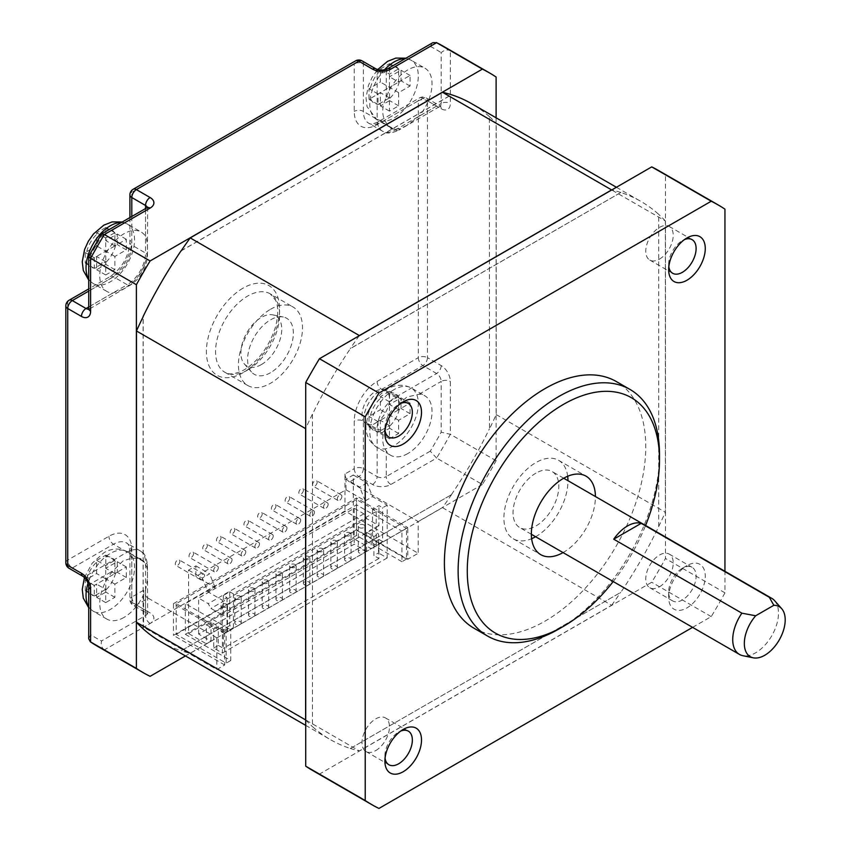 <?xml version="1.0" encoding="UTF-8"?>
<svg xmlns="http://www.w3.org/2000/svg" width="851" height="851" viewBox="0 0 851 851"><rect width="100%" height="100%" fill="white"/><g stroke="black" fill="none" stroke-linecap="round" stroke-linejoin="round"><path stroke-width="0.64" stroke-dasharray="4.25 3.19" d="M226.175 632.516L176.2 603.667L356.516 499.558L406.501 528.407L401.917 531.056L356.516 504.845L185.348 603.667L230.749 629.878L226.175 632.516L226.175 663.174L176.2 634.314L176.2 603.667M176.2 634.314L356.516 530.205L356.516 499.558M356.516 530.205L406.501 559.064L406.501 528.407M406.501 559.064L401.917 561.703L401.917 531.056M401.917 561.703L356.516 535.492L356.516 504.845M356.516 535.492L185.348 634.314L185.348 603.667M185.348 634.314L230.749 660.525L230.749 629.878M230.749 660.525L226.175 663.174M199.996 578.297A3.234 1.872 120 0 0 200.666 579.776A3.234 1.872 120 0 0 203.166 578.914A3.234 1.872 120 0 0 204.57 575.659A3.234 1.872 120 0 0 203.9 574.18A3.234 1.872 120 0 0 201.41 575.042A3.234 1.872 120 0 0 199.996 578.297M179.859 561.383A3.234 1.872 -60 0 1 178.444 564.649A3.234 1.872 -60 0 1 175.955 565.511A3.234 1.872 -60 0 1 175.285 564.032A3.234 1.872 -60 0 1 176.7 560.777A3.234 1.872 -60 0 1 179.189 559.905A3.234 1.872 -60 0 1 179.859 561.383M232.036 559.798A3.234 1.872 -60 0 1 230.621 563.064A3.234 1.872 -60 0 1 228.132 563.926A3.234 1.872 -60 0 1 227.462 562.447A3.234 1.872 -60 0 1 228.866 559.192A3.234 1.872 -60 0 1 231.366 558.32A3.234 1.872 -60 0 1 232.036 559.798M207.325 545.534A3.234 1.872 -60 0 1 205.91 548.789A3.234 1.872 -60 0 1 203.41 549.661A3.234 1.872 -60 0 1 202.74 548.172A3.234 1.872 -60 0 1 204.155 544.917A3.234 1.872 -60 0 1 206.655 544.055A3.234 1.872 -60 0 1 207.325 545.534M259.491 543.949A3.234 1.872 -60 0 1 258.087 547.204A3.234 1.872 -60 0 1 255.587 548.076A3.234 1.872 -60 0 1 254.917 546.587A3.234 1.872 -60 0 1 256.332 543.332A3.234 1.872 -60 0 1 258.821 542.47A3.234 1.872 -60 0 1 259.491 543.949M234.78 529.684A3.234 1.872 -60 0 1 233.365 532.939A3.234 1.872 -60 0 1 230.876 533.8A3.234 1.872 -60 0 1 230.206 532.322A3.234 1.872 -60 0 1 231.621 529.067A3.234 1.872 -60 0 1 234.11 528.194A3.234 1.872 -60 0 1 234.78 529.684M286.957 528.099A3.234 1.872 -60 0 1 285.542 531.354A3.234 1.872 -60 0 1 283.053 532.215A3.234 1.872 -60 0 1 282.383 530.737A3.234 1.872 -60 0 1 283.787 527.482A3.234 1.872 -60 0 1 286.287 526.609A3.234 1.872 -60 0 1 286.957 528.099M262.236 513.823A3.234 1.872 -60 0 1 260.832 517.078A3.234 1.872 -60 0 1 258.332 517.951A3.234 1.872 -60 0 1 257.662 516.472A3.234 1.872 -60 0 1 259.076 513.206A3.234 1.872 -60 0 1 261.565 512.345A3.234 1.872 -60 0 1 262.236 513.823M314.413 512.238A3.234 1.872 -60 0 1 312.998 515.493A3.234 1.872 -60 0 1 310.509 516.366A3.234 1.872 -60 0 1 309.838 514.887A3.234 1.872 -60 0 1 311.253 511.621A3.234 1.872 -60 0 1 313.742 510.76A3.234 1.872 -60 0 1 314.413 512.238M289.702 497.973A3.234 1.872 -60 0 1 288.287 501.228A3.234 1.872 -60 0 1 285.798 502.101A3.234 1.872 -60 0 1 285.128 500.611A3.234 1.872 -60 0 1 286.532 497.356A3.234 1.872 -60 0 1 289.032 496.495A3.234 1.872 -60 0 1 289.702 497.973M341.879 496.388A3.234 1.872 -60 0 1 340.464 499.643A3.234 1.872 -60 0 1 337.964 500.505A3.234 1.872 -60 0 1 337.294 499.026A3.234 1.872 -60 0 1 338.709 495.771A3.234 1.872 -60 0 1 341.208 494.91A3.234 1.872 -60 0 1 341.879 496.388M317.157 482.113A3.234 1.872 -60 0 1 315.753 485.378A3.234 1.872 -60 0 1 313.253 486.24A3.234 1.872 -60 0 1 312.583 484.762A3.234 1.872 -60 0 1 313.998 481.506A3.234 1.872 -60 0 1 316.487 480.634A3.234 1.872 -60 0 1 317.157 482.113M328.146 504.313A3.234 1.872 -60 0 1 326.731 507.568A3.234 1.872 -60 0 1 324.242 508.441A3.234 1.872 -60 0 1 323.571 506.951A3.234 1.872 -60 0 1 324.986 503.696A3.234 1.872 -60 0 1 327.475 502.835A3.234 1.872 -60 0 1 328.146 504.313M303.435 490.048A3.234 1.872 -60 0 1 302.02 493.303A3.234 1.872 -60 0 1 299.52 494.165A3.234 1.872 -60 0 1 298.85 492.686A3.234 1.872 -60 0 1 300.265 489.431A3.234 1.872 -60 0 1 302.765 488.559A3.234 1.872 -60 0 1 303.435 490.048M300.68 520.163A3.234 1.872 -60 0 1 299.275 523.429A3.234 1.872 -60 0 1 296.776 524.29A3.234 1.872 -60 0 1 296.105 522.812A3.234 1.872 -60 0 1 297.52 519.557A3.234 1.872 -60 0 1 300.009 518.684A3.234 1.872 -60 0 1 300.68 520.163M275.969 505.898A3.234 1.872 -60 0 1 274.554 509.153A3.234 1.872 -60 0 1 272.065 510.026A3.234 1.872 -60 0 1 271.395 508.536A3.234 1.872 -60 0 1 272.809 505.281A3.234 1.872 -60 0 1 275.298 504.42A3.234 1.872 -60 0 1 275.969 505.898M273.224 536.024A3.234 1.872 -60 0 1 271.809 539.279A3.234 1.872 -60 0 1 269.32 540.14A3.234 1.872 -60 0 1 268.65 538.662A3.234 1.872 -60 0 1 270.065 535.407A3.234 1.872 -60 0 1 272.554 534.545A3.234 1.872 -60 0 1 273.224 536.024M248.513 521.748A3.234 1.872 -60 0 1 247.098 525.014A3.234 1.872 -60 0 1 244.599 525.875A3.234 1.872 -60 0 1 243.929 524.397A3.234 1.872 -60 0 1 245.343 521.142A3.234 1.872 -60 0 1 247.843 520.269A3.234 1.872 -60 0 1 248.513 521.748M245.769 551.873A3.234 1.872 -60 0 1 244.354 555.129A3.234 1.872 -60 0 1 241.854 556.001A3.234 1.872 -60 0 1 241.184 554.522A3.234 1.872 -60 0 1 242.599 551.257A3.234 1.872 -60 0 1 245.099 550.395A3.234 1.872 -60 0 1 245.769 551.873M221.047 537.609A3.234 1.872 -60 0 1 219.632 540.864A3.234 1.872 -60 0 1 217.143 541.736A3.234 1.872 -60 0 1 216.473 540.247A3.234 1.872 -60 0 1 217.888 536.992A3.234 1.872 -60 0 1 220.377 536.13A3.234 1.872 -60 0 1 221.047 537.609M218.303 567.734A3.234 1.872 -60 0 1 216.888 570.989A3.234 1.872 -60 0 1 214.399 571.851A3.234 1.872 -60 0 1 213.729 570.372A3.234 1.872 -60 0 1 215.143 567.117A3.234 1.872 -60 0 1 217.633 566.245A3.234 1.872 -60 0 1 218.303 567.734M193.592 553.458A3.234 1.872 -60 0 1 192.177 556.714A3.234 1.872 -60 0 1 189.688 557.586A3.234 1.872 -60 0 1 189.018 556.107A3.234 1.872 -60 0 1 190.422 552.842A3.234 1.872 -60 0 1 192.922 551.98A3.234 1.872 -60 0 1 193.592 553.458M221.962 606.837A3.234 1.872 0 0 0 225.494 607.242A3.234 1.872 0 0 0 227.494 605.518A3.234 1.872 0 0 0 226.547 604.199A3.234 1.872 0 0 0 223.015 603.784A3.234 1.872 0 0 0 221.015 605.518A3.234 1.872 0 0 0 221.962 606.837M226.547 629.559A3.234 1.872 180 0 1 227.494 630.878A3.234 1.872 180 0 1 225.494 632.612A3.234 1.872 180 0 1 221.962 632.208A3.234 1.872 180 0 1 221.015 630.878A3.234 1.872 180 0 1 223.015 629.155A3.234 1.872 180 0 1 226.547 629.559M235.695 598.913A3.234 1.872 0 0 0 239.227 599.317A3.234 1.872 0 0 0 241.216 597.593A3.234 1.872 0 0 0 240.269 596.264A3.234 1.872 0 0 0 236.748 595.86A3.234 1.872 0 0 0 234.748 597.593A3.234 1.872 0 0 0 235.695 598.913M240.269 621.634A3.234 1.872 180 0 1 241.216 622.953A3.234 1.872 180 0 1 239.227 624.677A3.234 1.872 180 0 1 235.695 624.272A3.234 1.872 180 0 1 234.748 622.953A3.234 1.872 180 0 1 236.748 621.23A3.234 1.872 180 0 1 240.269 621.634M249.428 590.988A3.234 1.872 0 0 0 252.949 591.392A3.234 1.872 0 0 0 254.949 589.658A3.234 1.872 0 0 0 254.002 588.339A3.234 1.872 0 0 0 250.471 587.935A3.234 1.872 0 0 0 248.481 589.658A3.234 1.872 0 0 0 249.428 590.988M254.002 613.709A3.234 1.872 180 0 1 254.949 615.028A3.234 1.872 180 0 1 252.949 616.752A3.234 1.872 180 0 1 249.428 616.347A3.234 1.872 180 0 1 248.481 615.028A3.234 1.872 180 0 1 250.471 613.305A3.234 1.872 180 0 1 254.002 613.709M263.15 583.052A3.234 1.872 0 0 0 266.682 583.456A3.234 1.872 0 0 0 268.682 581.733A3.234 1.872 0 0 0 267.735 580.414A3.234 1.872 0 0 0 264.204 580.01A3.234 1.872 0 0 0 262.204 581.733A3.234 1.872 0 0 0 263.15 583.052M267.735 605.784A3.234 1.872 180 0 1 268.682 607.103A3.234 1.872 180 0 1 266.682 608.827A3.234 1.872 180 0 1 263.15 608.422A3.234 1.872 180 0 1 262.204 607.103A3.234 1.872 180 0 1 264.204 605.38A3.234 1.872 180 0 1 267.735 605.784M276.883 575.127A3.234 1.872 0 0 0 280.415 575.531A3.234 1.872 0 0 0 282.415 573.808A3.234 1.872 0 0 0 281.458 572.489A3.234 1.872 0 0 0 277.937 572.085A3.234 1.872 0 0 0 275.937 573.808A3.234 1.872 0 0 0 276.883 575.127M281.458 597.849A3.234 1.872 180 0 1 282.415 599.178A3.234 1.872 180 0 1 280.415 600.902A3.234 1.872 180 0 1 276.883 600.498A3.234 1.872 180 0 1 275.937 599.178A3.234 1.872 180 0 1 277.937 597.445A3.234 1.872 180 0 1 281.458 597.849M290.616 567.202A3.234 1.872 0 0 0 294.148 567.606A3.234 1.872 0 0 0 296.137 565.883A3.234 1.872 0 0 0 295.191 564.564A3.234 1.872 0 0 0 291.67 564.149A3.234 1.872 0 0 0 289.67 565.883A3.234 1.872 0 0 0 290.616 567.202M295.191 589.924A3.234 1.872 180 0 1 296.137 591.243A3.234 1.872 180 0 1 294.148 592.977A3.234 1.872 180 0 1 290.616 592.573A3.234 1.872 180 0 1 289.67 591.243A3.234 1.872 180 0 1 291.67 589.52A3.234 1.872 180 0 1 295.191 589.924M304.35 559.277A3.234 1.872 0 0 0 307.871 559.681A3.234 1.872 0 0 0 309.87 557.958A3.234 1.872 0 0 0 308.924 556.628A3.234 1.872 0 0 0 305.392 556.224A3.234 1.872 0 0 0 303.403 557.958A3.234 1.872 0 0 0 304.35 559.277M308.924 581.999A3.234 1.872 180 0 1 309.87 583.318A3.234 1.872 180 0 1 307.871 585.041A3.234 1.872 180 0 1 304.35 584.637A3.234 1.872 180 0 1 303.403 583.318A3.234 1.872 180 0 1 305.392 581.595A3.234 1.872 180 0 1 308.924 581.999M318.072 551.352A3.234 1.872 0 0 0 321.604 551.756A3.234 1.872 0 0 0 323.603 550.023A3.234 1.872 0 0 0 322.657 548.704A3.234 1.872 0 0 0 319.125 548.299A3.234 1.872 0 0 0 317.125 550.023A3.234 1.872 0 0 0 318.072 551.352M322.657 574.074A3.234 1.872 180 0 1 323.603 575.393A3.234 1.872 180 0 1 321.604 577.116A3.234 1.872 180 0 1 318.072 576.712A3.234 1.872 180 0 1 317.125 575.393A3.234 1.872 180 0 1 319.125 573.67A3.234 1.872 180 0 1 322.657 574.074M331.805 543.417A3.234 1.872 0 0 0 335.337 543.821A3.234 1.872 0 0 0 337.336 542.098A3.234 1.872 0 0 0 336.379 540.779A3.234 1.872 0 0 0 332.858 540.374A3.234 1.872 0 0 0 330.858 542.098A3.234 1.872 0 0 0 331.805 543.417M336.379 566.149A3.234 1.872 180 0 1 337.336 567.468A3.234 1.872 180 0 1 335.337 569.191A3.234 1.872 180 0 1 331.805 568.787A3.234 1.872 180 0 1 330.858 567.468A3.234 1.872 180 0 1 332.858 565.745A3.234 1.872 180 0 1 336.379 566.149M345.538 535.492A3.234 1.872 0 0 0 349.059 535.896A3.234 1.872 0 0 0 351.059 534.173A3.234 1.872 0 0 0 350.112 532.854A3.234 1.872 0 0 0 346.591 532.449A3.234 1.872 0 0 0 344.591 534.173A3.234 1.872 0 0 0 345.538 535.492M350.112 558.213A3.234 1.872 180 0 1 351.059 559.543A3.234 1.872 180 0 1 349.059 561.266A3.234 1.872 180 0 1 345.538 560.862A3.234 1.872 180 0 1 344.591 559.543A3.234 1.872 180 0 1 346.591 557.809A3.234 1.872 180 0 1 350.112 558.213M359.271 527.567A3.234 1.872 0 0 0 362.792 527.971A3.234 1.872 0 0 0 364.792 526.248A3.234 1.872 0 0 0 363.845 524.929A3.234 1.872 0 0 0 360.313 524.514A3.234 1.872 0 0 0 358.324 526.248A3.234 1.872 0 0 0 359.271 527.567M363.845 550.289A3.234 1.872 180 0 1 364.792 551.608A3.234 1.872 180 0 1 362.792 553.341A3.234 1.872 180 0 1 359.271 552.937A3.234 1.872 180 0 1 358.324 551.608A3.234 1.872 180 0 1 360.313 549.884A3.234 1.872 180 0 1 363.845 550.289M188.56 633.527L353.314 538.396L353.314 474.986L345.995 479.209L345.995 489.782L195.879 576.446L195.879 565.883L188.56 570.106L188.56 633.527L206.399 643.835L210.984 641.186L198.623 634.048L354.229 544.215L366.59 551.352L371.164 548.704L353.314 538.396M353.314 474.986L367.047 482.911L372.536 496.654L387.184 505.111L387.184 557.958L378.493 552.937L378.493 533.907L371.164 529.684L371.164 548.704M188.56 570.106L202.283 578.031L207.782 591.775L222.419 600.232L222.419 653.079L213.729 648.058L213.729 629.027L206.399 624.804L206.399 643.835M195.879 565.883L209.612 573.808L202.283 578.031M345.995 489.782L365.217 500.877L372.536 496.654M207.782 591.775L215.101 587.552L195.879 576.446M227.004 597.593L227.004 631.41L233.408 627.708L229.749 625.602L229.749 591.775L223.334 595.477L227.004 597.593L222.419 600.232M229.749 591.775L233.408 593.892L376.206 511.451L372.536 509.334L378.95 505.632L382.61 507.749L387.184 505.111M367.047 482.911L359.728 487.134L345.995 479.209M376.206 511.451L376.206 545.268L382.61 541.566L382.61 507.749M233.408 627.708L233.408 593.892M387.184 557.958L222.419 653.079M365.217 500.877L359.728 487.134M366.59 551.352L366.59 532.322L371.164 529.684M366.59 532.322L373.908 536.555L378.493 533.907M373.908 536.555L373.908 555.575L378.493 552.937M198.623 634.048L198.623 598.115L354.229 508.281L354.229 544.215M213.729 629.027L218.303 626.389L210.984 622.166L206.399 624.804M213.729 648.058L218.303 645.42L218.303 626.389M215.101 587.552L209.612 573.808M210.984 622.166L210.984 641.186M382.61 541.566L378.95 539.46L378.95 558.479L373.908 555.575M354.229 508.281L363.845 513.823L366.59 518.578L378.95 525.716L378.95 505.632M376.206 545.268L372.536 543.161L378.95 539.46M372.536 509.334L372.536 543.161M227.004 631.41L223.334 629.293L229.749 625.602M223.334 595.477L223.334 615.56L210.984 608.422L208.24 603.667L198.623 598.115M218.303 645.42L223.334 648.324L223.334 629.293M378.95 558.479L223.334 648.324M363.845 513.823L208.24 603.667M378.95 525.716L223.334 615.56M366.59 518.578L210.984 608.422M380.45 68.931L389.609 63.644L389.471 76.781L401.044 70.25L401.044 80.813L389.471 87.345L389.609 100.631L380.45 105.918L380.323 92.631L369.015 99.312L369.015 88.749L380.323 82.058L380.45 68.931L389.471 74.133L398.63 68.846L398.63 82.058L389.471 76.781M101.184 267.054L96.695 269.746L96.567 256.459L85.26 263.14L85.26 252.566L96.567 245.886L96.695 232.749L105.854 227.472L105.715 240.599L117.289 234.078L117.289 244.641L105.715 251.173L105.854 264.459L101.184 267.054M384.939 430.883L380.45 433.574L380.323 420.288L369.015 426.968L369.015 416.405L380.323 409.714L380.45 396.587L389.609 391.3L389.471 404.438L401.044 397.906L401.044 408.469L389.471 415.001L389.609 428.287L384.939 430.883M96.695 560.405L105.854 555.118L105.715 568.255L117.289 561.724L117.289 572.298L105.715 578.829L105.854 592.115L96.695 597.402L96.567 584.116L85.26 590.796L85.26 580.222L96.567 573.542L96.695 560.405L105.715 565.617L114.874 560.33L114.874 573.542L126.31 566.936L126.31 577.51L114.874 584.116L114.874 597.328L105.715 602.604L105.715 589.392L96.567 584.116M407.778 453.583A34.306 19.807 -60 0 1 390.63 455.274A34.306 19.807 -60 0 1 386.269 450.934C382.227 445.062 381.663 437.988 384.567 429.712L387.301 422.394A34.306 19.807 -60 0 1 394.779 409.427L399.757 403.395L406.863 397.034L418.99 394.258A34.306 19.807 -60 0 1 424.936 395.864A34.306 19.807 -60 0 1 430.191 423.351A34.306 19.807 -60 0 1 407.778 453.583M124.023 617.4A34.306 19.807 -60 0 1 106.875 619.102A34.306 19.807 -60 0 1 112.811 571.032L123.108 560.862L131.565 558.235L137.022 558.245A34.306 19.807 -60 0 1 141.17 559.692A34.306 19.807 -60 0 1 144.5 562.564L146.755 567.011C148.042 572.861 147.638 580.499 145.532 589.924A34.306 19.807 -60 0 1 124.023 617.4M123.108 289.223L112.811 293.052A34.306 19.807 -60 0 1 106.875 291.446A34.306 19.807 -60 0 1 101.609 263.959A34.306 19.807 -60 0 1 124.023 233.727A34.306 19.807 -60 0 1 141.17 232.036A34.306 19.807 -60 0 1 145.532 236.376C147.638 241.131 148.053 248.12 146.755 257.321L144.5 264.927A34.306 19.807 -60 0 1 137.022 277.883L131.565 283.638L123.108 289.223M406.863 125.395L399.757 128.799L394.779 129.065A34.306 19.807 -60 0 1 390.63 127.629A34.306 19.807 -60 0 1 387.301 124.746L384.567 120.023C381.663 113.236 382.227 105.694 386.269 97.386A34.306 19.807 -60 0 1 407.778 69.91A34.306 19.807 -60 0 1 424.936 68.208A34.306 19.807 -60 0 1 418.99 116.279L406.863 125.395M261.321 364.611A28.891 16.68 -60 0 1 244.407 364.005A28.891 16.68 -60 0 1 243.28 340.368A28.891 16.68 -60 0 1 261.321 317.423A28.891 16.68 -60 0 1 272.777 314.859A28.891 16.68 -60 0 1 280.862 336.645A28.891 16.68 -60 0 1 261.321 364.611M270.48 372.727A32.359 18.679 -60 0 1 251.524 372.047A32.359 18.679 -60 0 1 250.268 345.58A32.359 18.679 -60 0 1 270.48 319.87A32.359 18.679 -60 0 1 283.298 317.008A32.359 18.679 -60 0 1 292.361 341.411A32.359 18.679 -60 0 1 270.48 372.727M774.57 600.636A32.359 18.679 -60 0 1 775.825 627.102A32.359 18.679 -60 0 1 755.614 652.813A32.359 18.679 -60 0 1 742.785 655.674M270.48 309.307A45.305 26.158 -60 0 1 293.127 307.062A45.305 26.158 -60 0 1 300.073 343.368A45.305 26.158 -60 0 1 270.48 383.29A45.305 26.158 -60 0 1 247.822 385.535A45.305 26.158 -60 0 1 240.876 349.229A45.305 26.158 -60 0 1 270.48 309.307M535.928 473.135A32.359 18.679 120 0 0 514.791 501.654A32.359 18.679 120 0 0 519.748 527.577A32.359 18.679 120 0 0 535.928 525.982A32.359 18.679 120 0 0 557.065 497.463A32.359 18.679 120 0 0 552.108 471.528A32.359 18.679 120 0 0 535.928 473.135M563.064 552.586A45.305 26.158 120 0 0 563.383 552.405A45.305 26.158 120 0 0 595.423 496.537M535.598 536.736A45.305 26.158 120 0 0 535.928 536.545A45.305 26.158 120 0 0 567.968 480.677M567.681 476.273A45.305 26.158 120 0 0 558.586 460.317A45.305 26.158 120 0 0 535.928 462.561A45.305 26.158 120 0 0 506.334 502.484A45.305 26.158 120 0 0 513.27 538.789A45.305 26.158 120 0 0 531.641 538.694M682.385 568.255L686.959 565.617A25.892 14.946 -60 0 1 705.266 576.18A25.892 14.946 -60 0 1 686.959 607.891A25.892 14.946 -60 0 1 668.652 597.328A25.892 14.946 -60 0 1 686.959 565.617L682.385 568.255A19.413 11.212 120 0 0 668.652 592.041A19.413 11.212 120 0 0 672.673 600.923A19.413 11.212 120 0 0 682.385 599.966A19.413 11.212 120 0 0 695.065 582.861A19.413 11.212 120 0 0 692.086 567.298A19.413 11.212 120 0 0 682.385 568.255M400.747 731.052A19.413 11.212 120 0 0 398.63 732.083L403.204 729.445L398.63 732.083A19.413 11.212 120 0 0 384.897 755.869A19.413 11.212 120 0 0 385.067 758.22M400.747 403.395A19.413 11.212 120 0 0 398.63 404.427L403.204 401.789L398.63 404.427A19.413 11.212 120 0 0 384.897 428.213A19.413 11.212 120 0 0 385.067 430.563M684.502 239.567A19.413 11.212 120 0 0 682.385 240.599L686.959 237.961L682.385 240.599A19.413 11.212 120 0 0 668.652 264.384A19.413 11.212 120 0 0 668.822 266.735M659.504 259.098A19.413 11.212 120 0 0 672.184 241.992A19.413 11.212 120 0 0 669.205 226.43A19.413 11.212 120 0 0 659.504 227.387A19.413 11.212 120 0 0 646.813 244.503A19.413 11.212 120 0 0 649.792 260.066A19.413 11.212 120 0 0 659.504 259.098M375.738 422.926A19.413 11.212 120 0 0 388.428 405.81A19.413 11.212 120 0 0 385.45 390.258A19.413 11.212 120 0 0 375.738 391.215A19.413 11.212 120 0 0 363.058 408.331A19.413 11.212 120 0 0 366.036 423.883A19.413 11.212 120 0 0 375.738 422.926M375.738 750.582A19.413 11.212 120 0 0 388.428 733.466A19.413 11.212 120 0 0 385.45 717.914A19.413 11.212 120 0 0 375.738 718.872A19.413 11.212 120 0 0 363.058 735.977A19.413 11.212 120 0 0 366.036 751.539A19.413 11.212 120 0 0 375.738 750.582M659.504 586.754A19.413 11.212 120 0 0 672.184 569.649A19.413 11.212 120 0 0 669.205 554.086A19.413 11.212 120 0 0 659.504 555.043A19.413 11.212 120 0 0 646.813 572.159A19.413 11.212 120 0 0 649.792 587.711A19.413 11.212 120 0 0 659.504 586.754M473.89 628.155A142.394 82.207 120 0 0 545.087 621.102A142.394 82.207 120 0 0 638.101 495.622A142.394 82.207 120 0 0 616.273 381.525M150.106 676.332L104.343 649.909L150.106 623.485A12.946 7.478 180 0 0 150.106 612.911L136.383 604.987L148.18 598.179L216.824 637.814L185.433 655.94M148.18 598.179A6.468 3.734 60 0 1 143.596 590.254L143.596 627.24L344.974 510.983L418.203 553.256L407.778 559.277L407.778 527.567L224.707 633.261L224.707 664.971L216.824 669.524L143.596 627.24M496.112 117.832L496.112 460.721A346.272 199.921 -60 0 1 482.389 484.496L436.616 458.072A346.272 199.921 120 0 0 450.339 434.297L450.339 381.439A12.946 7.478 60 0 0 441.19 365.59L427.457 357.665L427.457 100.822L441.19 108.747A12.946 7.478 60 0 0 450.339 103.46L450.339 50.613A346.272 199.921 120 0 0 443.616 46.411M496.112 460.721L450.339 434.297L441.19 432.223A339.804 196.187 -60 0 1 430.244 451.179L436.616 458.072L390.843 484.496A12.946 7.478 180 0 1 372.536 484.496L358.814 476.571L349.548 481.911L418.203 521.546L418.203 553.256M692.586 627.368L711.223 616.613A346.272 199.921 120 0 0 724.946 592.839L724.946 571.319M190.209 653.291L359.367 750.944L611.624 605.306L442.467 507.643L190.209 653.291A310.679 179.37 -60 0 1 181.125 650.77L451.551 494.633L181.125 650.77M496.207 414.575L665.354 512.238L665.354 220.952L496.207 123.289L496.207 414.575A310.679 179.37 -60 0 1 489.474 428.947L489.389 116.63L489.474 428.947M312.445 414.309L312.445 726.584A310.679 179.37 120 0 0 330.241 739.54A310.679 179.37 120 0 0 350.367 748.476L620.804 592.349A310.679 179.37 120 0 0 658.727 526.663L658.727 214.388A310.679 179.37 120 0 0 640.92 201.432A310.679 179.37 120 0 0 620.804 192.496L350.367 348.633A310.679 179.37 120 0 0 312.445 414.309L312.445 726.584M312.36 414.256A310.679 179.37 120 0 0 305.722 428.436M305.722 720.02A310.679 179.37 120 0 0 312.36 726.531M350.367 748.476L620.804 592.349M350.272 748.423A310.679 179.37 120 0 0 359.367 750.944M611.624 605.306A310.679 179.37 120 0 0 620.709 592.296M658.727 526.663L658.727 214.388M658.631 526.609A310.679 179.37 120 0 0 665.354 512.238M665.354 220.952A310.679 179.37 120 0 0 658.631 214.335M359.228 335.751A310.679 179.37 120 0 0 350.272 348.58L350.367 348.633M620.804 192.496L350.272 348.58M620.709 192.443A310.679 179.37 120 0 0 611.752 189.954M451.551 494.633A310.679 179.37 -60 0 1 442.467 507.643M143.202 628.868L143.202 316.604M489.474 116.683A310.679 179.37 -60 0 1 496.207 123.289M181.125 250.917L451.551 94.78M181.242 250.747L451.434 94.748M143.106 628.793L143.106 316.785M312.445 770.378A346.272 199.921 120 0 0 319.444 774.102L651.728 582.265A346.272 199.921 120 0 0 665.45 558.49L665.45 174.806A346.272 199.921 120 0 0 658.717 170.604M724.946 209.155L665.45 174.806M724.946 592.839L665.45 558.49M711.223 616.613L651.728 582.265M378.94 808.45L319.444 774.102M482.389 484.496L418.203 521.546M216.824 637.814L216.824 669.524M160.903 641.782A310.679 179.37 120 0 0 181.029 650.717M489.389 116.63A310.679 179.37 120 0 0 471.582 103.662M451.466 494.58A310.679 179.37 120 0 0 489.389 428.893M143.596 590.254L131.809 597.062L131.809 549.501A32.359 18.679 120 0 0 108.917 536.29L67.729 560.064L67.729 303.222L108.917 279.447A32.359 18.679 120 0 0 131.809 239.812L131.809 192.252L354.229 63.825L354.229 111.396A32.359 18.679 120 0 0 377.121 124.608L418.309 100.822L418.309 357.665L377.121 381.439A32.359 18.679 120 0 0 354.229 421.075L354.229 468.646L344.974 473.986L344.974 510.983M496.112 77.037L450.339 50.613C447.147 49.315 444.094 50.018 441.19 52.688L441.19 103.46L418.99 116.279M659.504 454.636A142.394 82.207 -60 0 1 558.809 629.027M613.209 581.541A135.926 78.473 120 0 0 645.579 525.492M386.269 97.386L386.269 71.761L430.244 46.369L432.861 42.667M101.365 234.163L101.567 236.131L145.532 210.74L145.532 236.376M88.812 255.906L90.61 255.098A339.804 196.187 -60 0 1 101.567 236.131M88.717 638.739L90.61 634.623L90.61 583.85L112.811 571.032M97.344 646.186A346.272 199.921 120 0 0 104.343 649.909C101.62 647.792 100.695 644.803 101.567 640.941A339.804 196.187 -60 0 1 90.61 634.623M344.974 473.986A6.468 3.734 -120 0 0 349.548 481.911M398.63 68.846L389.609 63.644M398.63 82.058L410.065 75.452L410.065 86.025L398.63 92.631L398.63 105.843L389.471 111.13L389.471 97.918L378.035 104.524L378.035 93.95L389.471 87.345L389.471 74.133M398.63 92.631L380.323 82.058M378.035 93.95L369.015 88.749M378.035 104.524L369.015 99.312M389.471 97.918L380.323 92.631M389.471 111.13L380.45 105.918M398.63 105.843L389.609 100.631M410.065 86.025L401.044 80.813M410.065 75.452L401.044 70.25M114.874 256.459L105.715 251.173L105.715 237.961L114.874 232.674L114.874 245.886L126.31 239.28L126.31 249.854L114.874 256.459L114.874 269.671L105.715 274.958L105.715 261.746L94.28 268.352L94.28 257.779L105.715 251.173L96.567 245.886M126.31 249.854L117.289 244.641M126.31 239.28L117.289 234.078M114.874 245.886L105.715 240.599M114.874 232.674L105.854 227.472M105.715 237.961L96.695 232.749M94.28 257.779L85.26 252.566M94.28 268.352L85.26 263.14M105.715 261.746L96.567 256.459M105.715 274.958L96.695 269.746M114.874 269.671L105.854 264.459M105.715 602.604L96.695 597.402M114.874 597.328L105.854 592.115M114.874 584.116L105.715 578.829L105.715 565.617M126.31 577.51L117.289 572.298M126.31 566.936L117.289 561.724M114.874 573.542L105.715 568.255M114.874 560.33L105.854 555.118M105.715 589.392L94.28 595.998L94.28 585.435L105.715 578.829L96.567 573.542M94.28 585.435L85.26 580.222M94.28 595.998L85.26 590.796M398.63 420.288L389.471 415.001L389.471 401.789L398.63 396.502L398.63 409.714L410.065 403.108L410.065 413.682L398.63 420.288L398.63 433.499L389.471 438.786L389.471 425.574L378.035 432.18L378.035 421.607L389.471 415.001L380.323 409.714M378.035 421.607L369.015 416.405M378.035 432.18L369.015 426.968M389.471 425.574L380.323 420.288M389.471 438.786L380.45 433.574M398.63 433.499L389.609 428.287M410.065 413.682L401.044 408.469M410.065 403.108L401.044 397.906M398.63 409.714L389.471 404.438M398.63 396.502L389.609 391.3M389.471 401.789L380.45 396.587M224.707 664.971L173.455 635.378L356.516 529.684L407.778 559.277M224.707 633.261L173.455 603.667L173.455 635.378M173.455 603.667L356.516 497.973L407.778 527.567M356.516 497.973L356.516 529.684M384.386 69.878A34.306 19.807 120 0 0 376.897 119.693A34.306 19.807 120 0 0 394.045 118.002A34.306 19.807 120 0 0 416.458 87.77A34.306 19.807 120 0 0 411.203 60.283A34.306 19.807 120 0 0 405.129 58.676M370.504 87.727A21.36 12.329 -60 0 1 380.323 70.729M380.323 103.971A21.36 12.329 -60 0 1 370.504 98.301M88.717 279.075A34.306 19.807 120 0 0 93.142 283.521A34.306 19.807 120 0 0 110.29 281.819A34.306 19.807 120 0 0 132.703 251.598A34.306 19.807 120 0 0 127.448 224.111A34.306 19.807 120 0 0 121.374 222.505M86.749 251.556A21.36 12.329 -60 0 1 96.567 234.557M96.567 267.788A21.36 12.329 -60 0 1 86.749 262.129M394.045 389.63A34.306 19.807 120 0 0 371.642 419.862A34.306 19.807 120 0 0 376.897 447.349A34.306 19.807 120 0 0 394.045 445.658A34.306 19.807 120 0 0 416.458 415.426A34.306 19.807 120 0 0 411.203 387.939A34.306 19.807 120 0 0 394.045 389.63M370.504 415.384A21.36 12.329 -60 0 1 380.323 398.385M380.323 431.617A21.36 12.329 -60 0 1 370.504 425.957M88.717 606.731A34.306 19.807 120 0 0 93.142 611.178A34.306 19.807 120 0 0 110.29 609.476A34.306 19.807 120 0 0 132.703 579.254A34.306 19.807 120 0 0 127.448 551.756A34.306 19.807 120 0 0 110.29 553.458A34.306 19.807 120 0 0 88.047 583.148M86.749 579.212A21.36 12.329 -60 0 1 96.567 562.203M96.567 595.445A21.36 12.329 -60 0 1 86.749 589.775M247.598 370.079A45.305 26.158 -60 0 1 224.941 372.323A45.305 26.158 -60 0 1 217.994 336.017A45.305 26.158 -60 0 1 247.598 296.095A45.305 26.158 -60 0 1 270.246 293.85A45.305 26.158 -60 0 1 277.192 330.156A45.305 26.158 -60 0 1 247.598 370.079M243.014 288.17A51.783 29.891 120 0 0 206.399 351.58A51.783 29.891 120 0 0 243.014 372.727A51.783 29.891 120 0 0 279.628 309.307A51.783 29.891 120 0 0 243.014 288.17M131.809 597.062A6.468 3.734 -120 0 0 136.383 604.987A6.468 3.734 120 0 1 133.15 605.306A6.468 3.734 120 0 1 131.809 602.348L145.532 610.273L145.532 562.713A25.892 14.946 120 0 0 140.17 550.852A25.892 14.946 120 0 0 127.224 552.139L86.036 575.925L72.303 567.989L113.502 544.215A25.892 14.946 -60 0 1 126.437 542.927A25.892 14.946 -60 0 1 131.809 554.778L131.809 602.348A6.468 3.734 180 0 1 129.905 599.7A6.468 3.734 180 0 1 131.809 597.062M399.289 409.331A21.36 12.329 -60 0 1 389.471 426.34M389.471 393.098A21.36 12.329 -60 0 1 399.289 398.768M115.534 573.159A21.36 12.329 -60 0 1 105.715 590.158M105.715 556.926A21.36 12.329 -60 0 1 115.534 562.585M105.715 229.27A21.36 12.329 -60 0 1 115.534 234.94M399.289 81.675A21.36 12.329 -60 0 1 389.471 98.684M387.301 422.394A19.413 11.212 -60 0 1 394.779 409.427M430.244 451.179L386.269 476.571L386.269 450.934M418.99 394.258L441.19 381.439L441.19 432.223M441.19 365.59A6.468 3.734 -60 0 1 436.616 373.515L395.428 397.3A25.892 14.946 120 0 0 377.121 429.01L363.388 421.075A25.892 14.946 -60 0 1 381.695 389.375L422.883 365.59L436.616 373.515A6.468 3.734 60 0 1 441.19 381.439A6.468 3.734 180 0 1 450.339 381.439M377.121 381.439A6.468 3.734 -120 0 0 381.695 389.375L395.428 397.3A6.468 3.734 60 0 1 399.757 403.395M390.843 484.496A6.468 3.734 -120 0 1 386.269 476.571A6.468 3.734 0 0 1 377.121 476.571L377.121 429.01A6.468 3.734 0 0 0 384.567 429.712M137.022 558.245A19.413 11.212 -60 0 1 144.5 562.564M145.532 589.924L145.532 615.56L101.567 640.941M131.565 558.235A6.468 3.734 -120 0 0 127.224 552.139L113.502 544.215A6.468 3.734 60 0 1 108.917 536.29M88.717 586.488A6.468 3.734 180 0 1 90.61 583.85A6.468 3.734 -120 0 0 86.036 575.925A6.468 3.734 120 0 1 82.802 576.244M146.755 567.011A6.468 3.734 0 0 0 147.425 565.351A6.468 3.734 0 0 0 145.532 562.713L131.809 554.778A6.468 3.734 180 0 1 129.905 552.139A6.468 3.734 180 0 1 131.809 549.501M150.106 623.485A6.468 3.734 60 0 1 145.532 615.56A6.468 3.734 0 0 0 147.425 612.911A6.468 3.734 0 0 0 145.532 610.273A6.468 3.734 -60 0 0 146.872 613.231L133.15 605.306A6.468 6.468 0 0 1 129.905 599.7L129.905 552.139C129.426 546.448 128.278 543.374 126.437 542.927L140.17 550.852C144.181 552.267 146.595 557.107 147.425 565.351L147.659 613.826L146.872 613.231A6.468 3.734 -60 0 0 150.106 612.911M144.5 264.927A19.413 11.212 -60 0 1 137.022 277.883M112.811 293.052L90.61 305.871L90.61 255.098M146.755 257.321A6.468 3.734 0 0 0 147.425 255.662A6.468 3.734 0 0 0 145.532 253.024L145.532 208.559M146.872 207.782A6.468 3.734 -120 0 0 145.532 210.74A6.468 3.734 0 0 0 147.425 208.101A6.468 3.734 0 0 0 147.34 207.474M131.565 283.638A6.468 3.734 60 0 1 130.458 285.053A6.468 3.734 60 0 1 127.224 284.734A25.892 14.946 120 0 0 145.532 253.024L131.809 245.099A25.892 14.946 -60 0 1 113.502 276.798L88.717 291.106M88.717 308.509A6.468 3.734 180 0 1 90.61 305.871A6.468 3.734 60 0 1 89.27 308.828A6.468 3.734 60 0 1 88.685 309.062M88.717 306.966L127.224 284.734L113.502 276.798A6.468 3.734 -120 0 0 110.258 276.479A6.468 3.734 -120 0 0 108.917 279.447M394.779 129.065A19.413 11.212 -60 0 1 387.301 124.746M430.244 46.369A339.804 196.187 -60 0 1 441.19 52.688M375.78 68.793A6.468 3.734 -60 0 1 377.121 71.761L377.121 119.321L363.388 111.396L363.388 63.825L377.121 71.761A6.468 3.734 0 0 0 386.269 71.761A6.468 3.734 60 0 1 387.609 68.793M399.757 128.799A6.468 3.734 -120 0 1 398.662 130.214L439.85 106.428A6.468 3.734 -120 0 1 436.616 106.109L395.428 129.884L381.695 121.959A25.892 14.946 -60 0 1 368.749 123.246L382.482 131.171C385.652 133.937 391.045 133.618 398.662 130.214A6.468 3.734 -120 0 1 395.428 129.884A25.892 14.946 120 0 1 382.482 131.171A25.892 14.946 120 0 1 377.121 119.321A6.468 3.734 0 0 0 384.567 120.023M377.121 124.608A6.468 3.734 60 0 1 378.461 121.64A6.468 3.734 60 0 1 381.695 121.959L422.883 98.184A6.468 3.734 -60 0 1 426.117 97.865A6.468 3.734 -60 0 1 427.457 100.822A6.468 3.734 180 0 0 418.309 100.822A6.468 3.734 60 0 1 419.649 97.865A6.468 3.734 60 0 1 422.883 98.184L436.616 106.109A6.468 3.734 -60 0 1 439.85 105.79L440.754 106.173L439.85 106.428A6.468 3.734 -120 0 0 441.19 103.46A6.468 3.734 180 0 1 450.339 103.46M441.19 108.747A6.468 3.734 -60 0 0 439.85 105.79L426.117 97.865A6.468 6.468 0 0 0 419.649 97.865L378.461 121.64C373.451 124.055 370.217 124.586 368.749 123.246A25.892 14.946 -60 0 1 363.388 111.396A6.468 3.734 180 0 0 354.229 111.396M131.809 216.484L131.809 245.099A6.468 3.734 180 0 1 129.905 242.45A6.468 3.734 180 0 1 131.809 239.812M372.536 484.496A6.468 3.734 -60 0 0 377.121 476.571L363.388 468.646L363.388 421.075A6.468 3.734 180 0 0 354.229 421.075M362.047 60.868A6.468 3.734 -60 0 1 363.388 63.825A6.468 3.734 180 0 0 354.229 63.825A6.468 3.734 -120 0 1 355.569 60.868M133.15 189.284A6.468 3.734 -120 0 0 131.809 192.252A6.468 3.734 180 0 0 129.905 194.89M427.457 357.665A6.468 3.734 -60 0 1 422.883 365.59A6.468 3.734 -120 0 1 418.309 357.665A6.468 3.734 180 0 1 427.457 357.665M69.069 300.265A6.468 3.734 -120 0 0 67.729 303.222A6.468 3.734 180 0 0 65.835 305.871M65.835 562.713A6.468 3.734 180 0 1 67.729 560.064A6.468 3.734 60 0 0 72.303 567.989A6.468 3.734 -60 0 1 69.069 568.308M363.388 468.646A6.468 3.734 -60 0 1 358.814 476.571A6.468 3.734 -120 0 1 354.229 468.646A6.468 3.734 180 0 1 363.388 468.646M389.471 65.442A21.36 12.329 -60 0 1 399.289 71.112M115.534 245.503A21.36 12.329 -60 0 1 105.715 262.512M200.666 579.776L175.955 565.511M228.132 563.926L203.41 549.661M255.587 548.076L230.876 533.8M283.053 532.215L258.332 517.951M310.509 516.366L285.798 502.101M337.964 500.505L313.253 486.24M324.242 508.441L299.52 494.165M296.776 524.29L272.065 510.026M269.32 540.14L244.599 525.875M241.854 556.001L217.143 541.736M214.399 571.851L189.688 557.586M227.494 605.518L227.494 630.878M241.216 597.593L241.216 622.953M254.949 589.658L254.949 615.028M268.682 581.733L268.682 607.103M282.415 573.808L282.415 599.178M296.137 565.883L296.137 591.243M309.87 557.958L309.87 583.318M323.603 550.023L323.603 575.393M337.336 542.098L337.336 567.468M351.059 534.173L351.059 559.543M364.792 526.248L364.792 551.608M203.9 574.18L179.189 559.905M231.366 558.32L206.655 544.055M258.821 542.47L234.11 528.194M286.287 526.609L261.565 512.345M313.742 510.76L289.032 496.495M341.208 494.91L316.487 480.634M327.475 502.835L302.765 488.559M300.009 518.684L275.298 504.42M272.554 534.545L247.843 520.269M245.099 550.395L220.377 536.13M217.633 566.245L192.922 551.98M221.015 605.518L221.015 630.878M234.748 597.593L234.748 622.953M248.481 589.658L248.481 615.028M262.204 581.733L262.204 607.103M275.937 573.808L275.937 599.178M289.67 565.883L289.67 591.243M303.403 557.958L303.403 583.318M317.125 550.023L317.125 575.393M330.858 542.098L330.858 567.468M344.591 534.173L344.591 559.543M358.324 526.248L358.324 551.608M390.63 127.629L376.897 119.693L367.068 106.683L366.015 97.939L368.345 85.653L372.1 77.452L377.716 69.58M106.875 291.446L93.142 283.521L88.717 280.064M390.63 455.274L376.897 447.349C366.207 440.158 365.749 429.627 366.015 425.596L368.345 413.309C372.238 402.629 378.642 394.524 387.577 388.992C391.247 386.673 400.353 382.514 411.203 387.939L424.936 395.864M106.875 619.102L93.142 611.178L88.717 607.72M84.451 577.521L92.185 563.202L103.822 552.82C107.492 550.491 116.598 546.342 127.448 551.756L141.17 559.692M247.822 385.535L224.941 372.323C226.334 372.951 230.515 376.738 244.354 369.76C258.747 360.696 269.086 346.57 275.373 327.38C279.702 310.817 276.905 302.913 275.681 300.392L270.246 293.85L293.127 307.062M244.407 364.005L251.524 372.047M531.354 534.279L519.748 527.577M558.586 460.317L586.041 476.166M669.205 226.43L692.086 239.642M385.45 390.258L408.331 403.47M385.45 717.914L408.331 731.126M669.205 554.086L692.086 567.298M147.659 207.187L147.425 255.662C146.542 268.214 140.894 278.011 130.458 285.053L88.6 309.487M305.722 725.382L330.241 739.54M616.401 187.273L640.92 201.432M649.792 587.711L672.673 600.923M366.036 751.539L388.918 764.751M366.036 423.883L388.918 437.095M649.792 260.066L672.673 273.277M668.652 264.384L668.652 269.671M384.897 428.213L384.897 433.489M384.897 755.869L384.897 761.145M668.652 592.041L668.652 597.328M513.27 538.789L540.736 554.65M563.713 478.23L552.108 471.528M272.777 314.859L283.298 317.008M129.905 217.579L129.905 242.45C128.597 256.821 122.044 268.161 110.258 276.479L88.717 288.925M405.991 58.176L411.203 60.283L424.936 68.208M122.236 222.005L127.448 224.111L141.17 232.036"/><path stroke-width="1.28" d="M563.383 404.427A135.926 78.473 120 0 0 467.273 570.893A135.926 78.473 120 0 0 563.383 626.389L558.809 629.027A142.394 82.207 -60 0 1 487.612 636.08A142.394 82.207 -60 0 1 465.784 521.982A142.394 82.207 -60 0 1 558.809 396.502A142.394 82.207 -60 0 1 630.006 389.45A142.394 82.207 -60 0 1 659.504 454.636L659.504 459.923A135.926 78.473 120 0 0 563.383 404.427M753.316 657.823L742.785 655.674A32.359 18.679 -60 0 1 739.434 654.408A32.359 18.679 -60 0 1 741.881 613.177L755.688 615.773A28.891 16.68 120 0 0 753.316 657.823A28.891 16.68 120 0 0 764.762 655.259A28.891 16.68 120 0 0 782.814 632.314A28.891 16.68 120 0 0 781.686 608.678A28.891 16.68 120 0 0 773.836 605.295L769.336 597.317A32.359 18.679 -60 0 1 771.793 598.359A32.359 18.679 -60 0 1 774.57 600.636L781.686 608.678M613.731 539.194L641.197 523.333A32.359 18.679 120 0 0 627.464 525.982A32.359 18.679 120 0 0 613.731 539.194L741.881 613.177M595.423 496.537A45.305 26.158 120 0 0 586.041 476.166A45.305 26.158 120 0 0 563.383 478.411A45.305 26.158 120 0 0 533.79 518.344A45.305 26.158 120 0 0 540.736 554.65A45.305 26.158 120 0 0 563.064 552.586M567.968 480.677A45.305 26.158 120 0 0 567.681 476.273M403.204 729.445L403.204 729.445A25.892 14.946 -60 0 1 421.511 740.008A25.892 14.946 -60 0 1 403.204 771.719A25.892 14.946 -60 0 1 384.897 761.145A25.892 14.946 -60 0 1 403.204 729.445L403.204 729.445M385.067 758.22A19.413 11.212 120 0 0 388.918 764.751A19.413 11.212 120 0 0 398.63 763.794A19.413 11.212 120 0 0 411.31 746.678A19.413 11.212 120 0 0 408.331 731.126A19.413 11.212 120 0 0 400.747 731.052M403.204 401.789L403.204 401.789A25.892 14.946 -60 0 1 421.511 412.352A25.892 14.946 -60 0 1 403.204 444.062A25.892 14.946 -60 0 1 384.897 433.489A25.892 14.946 -60 0 1 403.204 401.789L403.204 401.789M385.067 430.563A19.413 11.212 120 0 0 388.918 437.095A19.413 11.212 120 0 0 398.63 436.137A19.413 11.212 120 0 0 411.31 419.022A19.413 11.212 120 0 0 408.331 403.47A19.413 11.212 120 0 0 400.747 403.395M686.959 237.961L686.959 237.961A25.892 14.946 -60 0 1 705.266 248.535A25.892 14.946 -60 0 1 686.959 280.234A25.892 14.946 -60 0 1 668.652 269.671A25.892 14.946 -60 0 1 686.959 237.961L686.959 237.961M668.822 266.735A19.413 11.212 120 0 0 672.673 273.277A19.413 11.212 120 0 0 682.385 272.309A19.413 11.212 120 0 0 695.065 255.204A19.413 11.212 120 0 0 692.086 239.642A19.413 11.212 120 0 0 684.502 239.567M630.006 389.45L616.273 381.525A142.394 82.207 120 0 0 545.087 388.577A142.394 82.207 120 0 0 452.062 514.057A142.394 82.207 120 0 0 473.89 628.155L487.612 636.08M185.433 655.94L150.106 676.332A346.272 199.921 -60 0 1 143.106 672.609A346.272 199.921 -60 0 1 136.383 668.407L136.383 284.723L90.61 258.3L88.717 256.268L101.365 234.163L104.343 234.525A346.272 199.921 120 0 0 90.61 258.3L90.61 311.158A6.468 3.734 180 0 1 88.717 308.509L88.6 309.487L89.27 308.828M136.383 284.723A346.272 199.921 -60 0 1 150.106 260.949L104.343 234.525L150.106 208.101A12.946 7.478 0 0 0 150.106 197.528L136.383 189.603A6.468 3.734 -120 0 0 133.15 189.284A6.468 6.468 0 0 0 129.905 194.89L129.905 217.579M531.641 538.694A45.305 26.158 120 0 0 535.598 536.736M724.946 571.319L724.946 209.155A346.272 199.921 120 0 0 718.223 204.953A346.272 199.921 120 0 0 711.223 201.23L378.94 393.066A346.272 199.921 120 0 0 365.217 416.841L365.217 800.525A346.272 199.921 120 0 0 371.94 804.727A346.272 199.921 120 0 0 378.94 808.45L692.586 627.368M442.467 92.259L611.624 189.922L359.367 335.571L190.209 237.908L442.467 92.259A310.679 179.37 -60 0 1 451.551 94.78L451.466 94.727A310.679 179.37 120 0 1 471.582 103.662L616.401 187.273M136.468 330.975L305.626 428.638L305.626 719.925L136.468 622.262L136.468 330.975A310.679 179.37 -60 0 1 143.202 316.604L143.106 316.785M143.106 628.793L143.202 628.868A310.679 179.37 -60 0 1 136.468 622.262M181.242 250.747L181.125 250.917A310.679 179.37 -60 0 1 190.209 237.908M718.223 204.953L658.717 170.604A346.272 199.921 120 0 0 651.728 166.881L319.444 358.718A346.272 199.921 120 0 0 305.722 382.493L305.722 766.177A346.272 199.921 120 0 0 312.445 770.378L371.94 804.727M365.217 416.841L305.722 382.493M365.217 800.525L305.722 766.177M378.94 393.066L319.444 358.718M711.223 201.23L651.728 166.881M150.106 260.949L482.389 69.112A346.272 199.921 -60 0 1 489.378 72.835A346.272 199.921 -60 0 1 496.112 77.037L496.112 117.832M143.106 628.815A310.679 179.37 120 0 0 160.903 641.782L305.722 725.382M181.029 250.864A310.679 179.37 120 0 0 143.106 316.551M136.383 668.407L90.366 641.824L88.717 638.739L88.717 586.488A6.468 3.734 180 0 0 90.61 589.137A12.946 7.478 -120 0 0 81.462 573.276A6.468 3.734 120 0 0 82.802 576.244L69.069 568.308A6.468 3.734 -60 0 1 67.729 565.351L81.462 573.276M482.389 69.112L436.616 42.688L390.843 69.112A12.946 7.478 0 0 1 372.536 69.112L358.814 61.187L136.383 189.603A6.468 3.734 -60 0 0 131.809 197.528L131.809 216.484M558.809 629.027L563.394 626.389A135.926 78.473 120 0 0 613.209 581.541M645.579 525.492A135.926 78.473 120 0 0 659.504 459.923M641.197 523.333L769.336 597.317M755.688 615.773L773.836 605.295M372.536 69.112A6.468 3.734 -60 0 1 375.78 68.793C379.716 70.484 383.663 70.484 387.609 68.793L432.861 42.667L436.616 42.688A346.272 199.921 120 0 1 443.616 46.411L489.378 72.835M405.129 58.676A34.306 19.807 120 0 0 394.045 61.985A34.306 19.807 120 0 0 384.386 69.878M121.374 222.505A34.306 19.807 120 0 0 110.29 225.802A34.306 19.807 120 0 0 88.717 279.075M88.047 583.148A34.306 19.807 120 0 0 88.717 606.731M145.532 208.559L145.532 205.463L131.809 197.528A6.468 3.734 180 0 1 129.905 194.89M147.34 207.474A6.468 3.734 0 0 0 145.532 205.463A6.468 3.734 -60 0 1 150.106 197.528M88.685 309.062A6.468 3.734 60 0 1 86.036 308.509L88.717 306.966M90.61 589.137L90.61 641.984A346.272 199.921 120 0 0 97.344 646.186L143.106 672.609M88.717 291.106L72.303 300.584A6.468 3.734 -60 0 0 67.729 308.509A6.468 3.734 180 0 1 65.835 305.871L65.835 562.713A6.468 3.734 180 0 0 67.729 565.351L67.729 308.509L81.462 316.434A12.946 7.478 -120 0 0 90.61 311.158M88.717 288.925L69.069 300.265A6.468 3.734 -120 0 1 72.303 300.584L86.036 308.509A6.468 3.734 -60 0 0 81.462 316.434M387.609 68.793A6.468 3.734 60 0 1 390.843 69.112M355.569 60.868A6.468 3.734 -120 0 1 358.814 61.187A6.468 3.734 -60 0 1 362.047 60.868A6.468 6.468 0 0 0 355.569 60.868L133.15 189.284M150.106 208.101A6.468 3.734 -120 0 0 146.872 207.782L147.659 207.187L147.425 208.101M377.716 69.58L387.577 61.336L395.853 58.081L405.991 58.176M88.717 280.064L83.313 270.512L82.249 261.768L84.589 249.481L88.344 241.269L93.493 233.951L103.822 225.164L112.098 221.909L122.236 222.005M88.717 607.72L83.313 598.168L82.249 589.424L84.451 577.521M739.434 654.408L531.354 534.279M771.793 598.359L563.713 478.23M375.78 68.793L362.047 60.868M436.361 42.55L443.616 46.411M146.872 207.782L101.631 233.908M88.717 256.268L88.717 308.509M69.069 300.265A6.468 6.468 0 0 0 65.835 305.871M82.802 576.244C86.238 578.808 88.206 582.233 88.717 586.488M65.835 562.713A6.468 6.468 0 0 0 69.069 568.308M90.366 641.824L97.344 646.186"/></g></svg>
